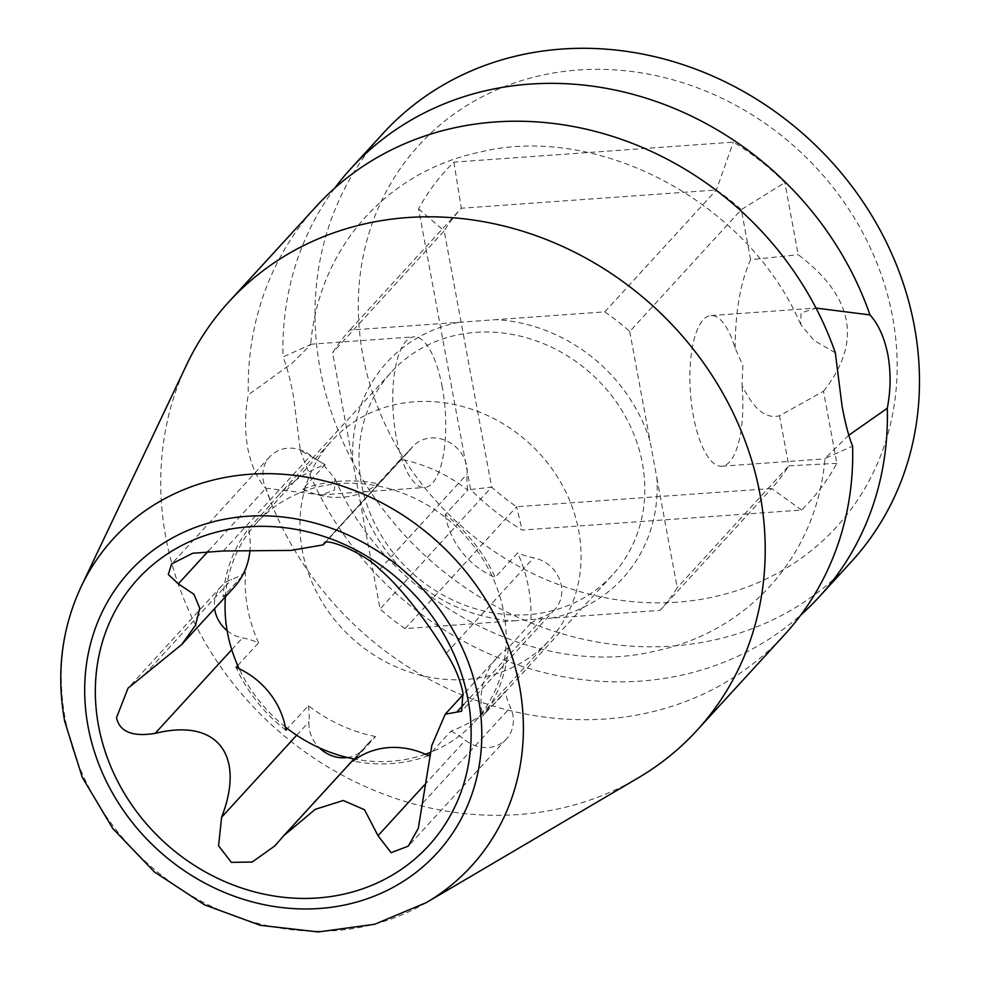 <?xml version="1.0" encoding="UTF-8"?>
<svg xmlns="http://www.w3.org/2000/svg" width="981" height="981" viewBox="0 0 981 981"><rect width="100%" height="100%" fill="white"/><g stroke="black" fill="none" stroke-linecap="round" stroke-linejoin="round"><path stroke-width="0.74" stroke-dasharray="4.91 3.68" d="M677.037 602.187A282.871 252.485 42.5 0 1 362.835 355.048A282.871 252.485 42.5 0 1 578.41 69.994A282.871 252.485 42.5 0 1 892.624 317.133A282.871 252.485 42.5 0 1 677.037 602.187M823.5 391.26C862.348 342.357 853.911 296.851 798.191 254.717L784.837 182.625A245.973 219.56 -137.5 0 0 733.359 142.135L453.896 162.135A245.973 219.56 -137.5 0 0 418.593 208.83L470.622 489.556A245.973 219.56 -137.5 0 0 522.088 530.047L801.551 510.046A245.973 219.56 -137.5 0 0 836.867 463.351L823.5 391.26L779.527 415.748C765.83 419.292 753.334 409.077 742.004 385.104L742.911 365.533L735.161 348.194A75.512 26.009 85.9 0 0 710.992 315.575A75.512 26.009 85.9 0 0 693.395 416.018A75.512 26.009 85.9 0 0 721.771 466.22A75.512 26.009 85.9 0 0 742.004 385.104M735.161 348.194C735.284 311.725 740.434 282.234 750.6 259.707L798.191 254.717M835.322 352.792L813.936 340.395L800.668 324.404L801.085 312.976L816.02 308.083M265.643 488.146L320.995 494.915L334.558 490.083L334.95 478.667L321.694 462.676L300.309 450.279L293.662 397.685C290.523 380.199 286.967 366.624 283.006 356.937L310.67 344.601L292.792 362.663L248.34 394.803C244.882 412.609 244.661 430.303 247.678 447.912C251.161 465.386 257.157 478.789 265.643 488.146A317.317 283.227 -137.5 0 0 605.804 718.963A317.317 283.227 -137.5 0 0 784.53 634.732M442.235 387.054A75.512 26.009 85.9 0 0 413.847 336.851A75.512 26.009 85.9 0 0 396.25 437.281A75.512 26.009 85.9 0 0 424.638 487.496A75.512 26.009 85.9 0 0 442.235 387.054M300.309 450.279A317.317 283.227 -137.5 0 0 640.47 681.096A317.317 283.227 -137.5 0 0 800.901 614.915M851.287 561.806A317.317 283.227 42.5 0 1 672.561 646.038A317.317 283.227 42.5 0 1 357.207 470.095A317.317 283.227 42.5 0 1 383.191 133.281M186.746 364.54A317.317 283.227 -137.5 0 0 165.826 537.33A317.317 283.227 -137.5 0 0 518.287 814.561A317.317 283.227 -137.5 0 0 638.239 777.872M316.434 206.206A317.317 283.227 -137.5 0 0 248.34 394.803M334.729 188.156A317.317 283.227 -137.5 0 0 283.006 356.937M848.773 435.245L824.96 458.47L852.624 446.134M629.741 331.517L650.023 440.996A159.891 142.711 -137.5 0 0 495.785 319.671L604.762 311.872A209.088 186.623 42.5 0 1 629.741 331.517L741.317 209.627L784.837 182.625M656.927 478.238L677.221 587.717A209.088 186.623 42.5 0 1 660.09 610.366L551.101 618.177A159.891 142.711 -137.5 0 0 656.927 478.238L650.035 441.009M750.6 259.707L741.317 209.627A209.088 186.623 -137.5 0 0 716.351 189.995L461.315 208.242A209.088 186.623 -137.5 0 0 444.172 230.903L491.665 487.091A209.088 186.623 -137.5 0 0 516.631 506.736L771.667 488.489A209.088 186.623 -137.5 0 0 788.81 465.828L677.221 587.717M836.867 463.351L788.81 465.828L779.527 415.748M359.782 499.501A159.891 142.711 -137.5 0 0 514.032 620.826L405.055 628.625A209.088 186.623 42.5 0 1 380.076 608.98L352.89 462.272M352.878 462.259L332.596 352.78A209.088 186.623 42.5 0 1 349.726 330.131L458.716 322.332A159.891 142.711 -137.5 0 0 352.89 462.259M475.748 332.375A150.044 133.931 42.5 0 1 624.872 415.576A150.044 133.931 42.5 0 1 612.585 574.841A150.044 133.931 42.5 0 1 528.072 614.67A150.044 133.931 -137.5 0 1 361.4 483.572A150.044 133.931 -137.5 0 1 391.235 372.204A150.044 133.931 -137.5 0 1 475.748 332.375M514.044 620.826L551.101 618.177M458.716 322.332L495.773 319.671M325.202 464.577A76.248 68.057 42.5 0 1 310.756 455.491A32.226 28.768 -137.5 0 0 269.726 456.778A32.226 28.768 -137.5 0 0 265.741 488.354A76.248 68.057 42.5 0 1 271.014 504.136A150.044 133.931 42.5 0 1 277.402 496.545A150.044 133.931 42.5 0 1 325.202 464.577L302.737 489.127A150.044 133.931 42.5 0 1 339.451 481.254A150.044 133.931 42.5 0 1 378.09 483.731L400.555 459.194A150.044 133.931 42.5 0 1 467.79 490.059L445.325 514.596A150.044 133.931 42.5 0 1 495.16 577.453L517.625 552.916A150.044 133.931 42.5 0 1 530.672 623.34L508.207 647.877A150.044 133.931 42.5 0 1 482.677 716.13L505.154 691.593A150.044 133.931 42.5 0 1 498.753 699.183A150.044 133.931 42.5 0 1 450.953 731.152L429.604 754.475M428.489 755.689A150.044 133.931 42.5 0 1 391.775 763.549A150.044 133.931 42.5 0 1 353.135 761.084M347.397 757.504A32.226 28.768 -137.5 0 0 363.399 749.177A32.226 28.768 -137.5 0 0 364.871 747.436A76.248 68.057 42.5 0 1 368.329 743.291A76.248 68.057 42.5 0 1 375.613 736.547L354.938 759.11M375.613 736.547A150.044 133.931 42.5 0 1 308.365 705.67L287.384 728.589M285.9 730.22A150.044 133.931 42.5 0 1 236.078 667.362M227.101 630.611A32.226 28.768 -137.5 0 0 242.528 637.92A76.248 68.057 42.5 0 1 258.543 642.813L237.721 665.559M258.543 642.813A150.044 133.931 42.5 0 1 245.483 572.389L223.018 596.926A150.044 133.931 42.5 0 1 248.549 528.685L271.014 504.136M508.207 647.877A76.248 68.057 -137.5 0 0 497.379 657.221A76.248 68.057 -137.5 0 0 482.677 716.13M445.325 514.596A76.248 68.057 -137.5 0 0 495.16 577.453M302.737 489.127A76.248 68.057 -137.5 0 0 378.09 483.731M223.018 596.926A76.248 68.057 -137.5 0 0 233.846 587.582M249.812 551.935A76.248 68.057 -137.5 0 0 248.549 528.685M308.365 705.67A76.248 68.057 42.5 0 1 309.003 721.795A32.226 28.768 -137.5 0 0 319.352 747.841M245.483 572.389A76.248 68.057 42.5 0 1 231.688 579.415A32.226 28.768 -137.5 0 0 221.277 586.331A32.226 28.768 -137.5 0 0 214.606 608.612M467.79 490.059A76.248 68.057 42.5 0 1 467.152 473.946A32.226 28.768 -137.5 0 0 447.9 441.524A32.226 28.768 -137.5 0 0 412.756 446.551A32.226 28.768 -137.5 0 0 411.297 448.292A76.248 68.057 42.5 0 1 407.826 452.437A76.248 68.057 42.5 0 1 400.555 459.194M530.672 623.34A76.248 68.057 42.5 0 1 544.48 616.313A32.226 28.768 -137.5 0 0 554.89 609.397A32.226 28.768 -137.5 0 0 559.378 578.974A32.226 28.768 -137.5 0 0 533.639 557.809A76.248 68.057 42.5 0 1 517.625 552.916M450.953 731.152A76.248 68.057 42.5 0 1 465.399 740.238A32.226 28.768 -137.5 0 0 506.441 738.951A32.226 28.768 -137.5 0 0 510.414 707.375A76.248 68.057 42.5 0 1 505.154 691.593M418.593 208.83L444.172 230.903L332.596 352.78M470.622 489.556L491.665 487.091L380.076 608.98M453.896 162.135L461.315 208.242L349.726 330.131M405.055 628.625L516.631 506.736L522.088 530.047M660.09 610.366L771.667 488.489L801.551 510.046M604.762 311.872L716.351 189.995L733.359 142.135M225.397 596.828A147.591 131.736 42.5 0 1 256.752 522.75A147.591 131.736 42.5 0 1 400.469 492.315A147.591 131.736 42.5 0 1 503.817 612.512A147.591 131.736 42.5 0 1 474.473 722.065A147.591 131.736 42.5 0 1 430.058 752.513M425.411 754.242A147.591 131.736 42.5 0 1 355.613 759.233M285.336 726.97A147.591 131.736 42.5 0 1 239.18 668.748M302.295 550.488A147.591 131.736 42.5 0 1 331.639 440.947A147.591 131.736 42.5 0 1 475.356 410.512A147.591 131.736 42.5 0 1 578.704 530.709A147.591 131.736 42.5 0 1 549.36 640.262A147.591 131.736 42.5 0 1 405.656 670.697A147.591 131.736 42.5 0 1 302.295 550.488M231.749 649.692L242.528 637.92M296.691 735.247L309.003 721.795M277.464 842.9L364.871 747.436M424.454 784.972L465.399 740.238M423.019 802.85L510.414 707.375M463.817 704.419L544.48 616.313M446.232 653.285L533.639 557.809M379.757 569.409L467.152 473.946M324.637 542.959L411.297 448.292M223.361 550.966L310.756 455.491M208.512 550.868L265.741 488.354M144.281 674.891L231.688 579.415M81.165 586.613A242.589 216.531 -137.5 0 0 65.175 718.705A242.589 216.531 -137.5 0 0 426.33 902.606M710.992 315.575L814.635 308.157M310.217 344.257L413.847 336.851M800.68 324.404C748.074 201.951 598.655 123.324 481.021 151.859C386.784 171.148 318.617 248.156 310.67 344.601M721.771 466.22L825.413 458.814M320.995 494.902L424.638 487.496M334.95 478.667C387.556 601.12 536.975 679.747 654.609 651.212C748.846 631.923 817.014 554.915 824.96 458.47M498.753 699.183L612.585 574.841M277.402 496.545L391.235 372.204M368.329 743.291L354.006 758.938M506.441 738.951L408.304 846.149M554.89 609.397L461.646 711.25M497.379 657.221L463.216 694.536M412.756 446.551L324.171 543.315M407.826 452.437L325.202 542.689M269.726 456.778L171.589 563.977M221.277 586.331L128.021 688.196M363.399 749.177L274.815 845.953M256.752 522.75L331.639 440.947M474.473 722.065L549.36 640.262"/><path stroke-width="1.47" d="M426.33 902.606L638.239 777.872A317.317 283.227 -137.5 0 0 697.013 730.318L784.53 634.732A317.317 283.227 -137.5 0 0 852.624 446.134C848.663 436.447 845.107 422.872 841.968 405.386L835.322 352.792A317.317 283.227 -137.5 0 0 495.16 121.975A317.317 283.227 -137.5 0 0 316.434 206.206L228.916 301.792A317.317 283.227 -137.5 0 0 186.746 364.54L81.165 586.613C61.607 628.649 56.113 673.506 64.66 721.182L82.232 777.234L112.778 828.516L154.409 871.937L204.588 904.874L260.296 925.316L318.175 931.95L374.693 924.261L426.33 902.606A242.589 216.531 -137.5 0 0 519.501 686.197A242.589 216.531 -137.5 0 0 319.303 479.697A242.589 216.531 -137.5 0 0 81.165 586.613M816.02 308.083L869.988 314.926C878.473 324.282 884.47 337.685 887.952 355.159C890.969 372.768 890.748 390.463 887.29 408.268L848.773 435.245M800.901 614.915A317.317 283.227 -137.5 0 0 819.196 596.865A317.317 283.227 -137.5 0 0 887.29 408.268M869.988 314.926A317.317 283.227 -137.5 0 0 529.826 84.108A317.317 283.227 -137.5 0 0 351.1 168.34L383.191 133.281A317.317 283.227 42.5 0 1 561.917 49.05A317.317 283.227 42.5 0 1 877.272 224.992A317.317 283.227 42.5 0 1 851.287 561.806L819.196 596.865M697.013 730.318A317.317 283.227 -137.5 0 0 760.116 494.792A317.317 283.227 -137.5 0 0 407.642 217.561A317.317 283.227 -137.5 0 0 228.916 301.792M351.1 168.34A317.317 283.227 -137.5 0 0 334.729 188.156M429.604 754.475L428.489 755.689A76.248 68.057 -137.5 0 0 353.135 761.084L354.938 759.11M287.384 728.589L285.9 730.22A76.248 68.057 -137.5 0 0 236.078 667.362L237.721 665.559M324.184 543.315L323.902 543.768C324.809 536.153 366.955 554.633 379.757 569.409C398.09 584.541 427.213 620.801 446.232 653.285C454.338 665.486 459.905 678.693 462.946 692.905L461.646 711.25L445.215 714.217L431.861 745.352L418.298 828.295L408.292 846.137L391.076 852.673L378.004 835.702L364.515 809.742L343.276 800.496L315.257 809.337L283.73 835.714L274.803 845.941L252.191 862.041L231.381 862.348L218.567 845.794L221.608 817.259C245.422 756.081 218.26 717.675 155.133 733.396C132.509 737.025 119.645 731.801 116.506 717.7L128.021 688.196L181.681 644.578L233.846 587.582A76.248 68.057 -137.5 0 0 249.812 551.935M319.352 747.841A32.226 28.768 -137.5 0 0 347.397 757.504M214.606 608.612A32.226 28.768 -137.5 0 0 227.101 630.611M467.974 699.171A197.279 176.09 42.5 0 1 317.636 897.971A197.279 176.09 42.5 0 1 98.505 725.609A197.279 176.09 42.5 0 1 248.843 526.809A197.279 176.09 42.5 0 1 467.974 699.171M181.681 644.578L195.538 625.204L199.756 608.269L193.944 594.314L178.346 583.83L168.315 574.498L171.589 563.977L192.632 553.272L223.361 550.966L290.793 550.439L323.215 544.86L324.637 542.959M239.18 668.748A147.591 131.736 42.5 0 1 227.408 632.291A147.591 131.736 42.5 0 1 225.397 596.828M430.058 752.513A147.591 131.736 42.5 0 1 425.411 754.242M355.613 759.233A147.591 131.736 42.5 0 1 285.336 726.97M155.133 733.396L231.749 649.692M221.608 817.259L296.691 735.247M378.004 835.702L424.454 784.972M478.434 698.423A208.45 186.059 -137.5 0 0 246.893 516.3A208.45 186.059 -137.5 0 0 88.032 726.357A208.45 186.059 -137.5 0 0 319.585 908.48A208.45 186.059 -137.5 0 0 478.434 698.423M457.072 711.789L463.817 704.419M178.346 583.83L208.512 550.868M354.006 758.938L283.717 835.714M463.216 694.536L445.215 714.205M325.202 542.689L323.215 544.86"/></g></svg>
